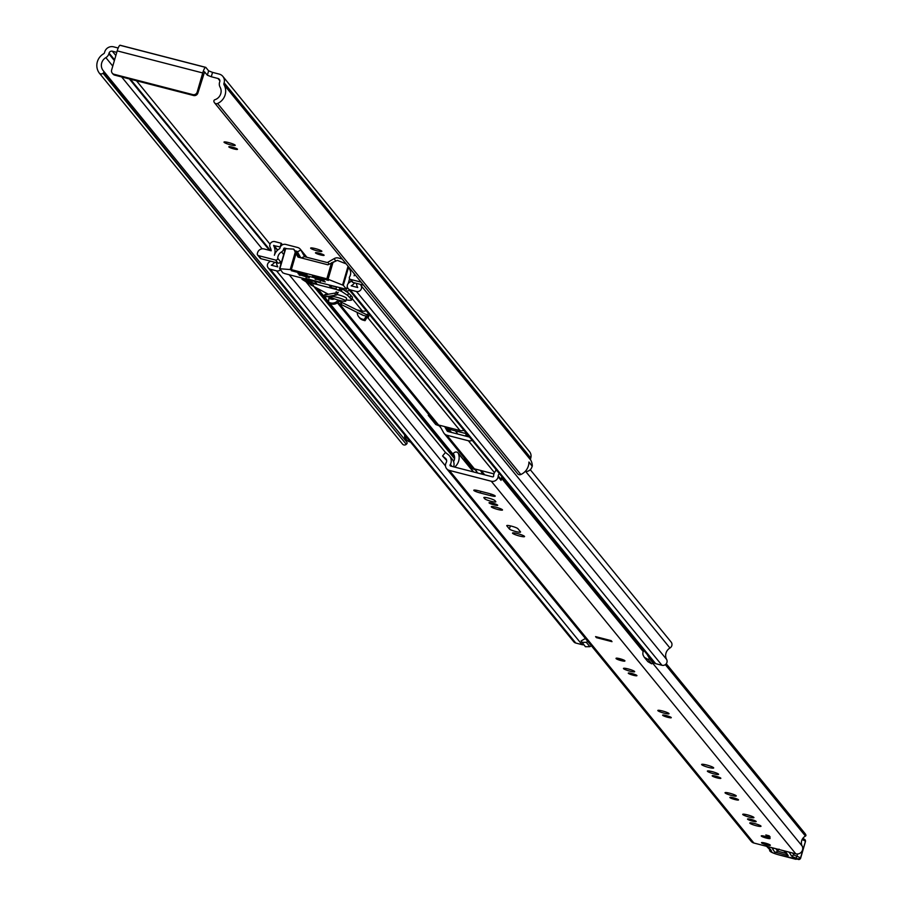 <?xml version="1.0" encoding="UTF-8"?>
<svg xmlns="http://www.w3.org/2000/svg" width="905" height="905" viewBox="0 0 905 905"><rect width="100%" height="100%" fill="white"/><g stroke="black" fill="none" stroke-linecap="round" stroke-linejoin="round"><path stroke-width="1.36" d="M118.182 48.022L113.589 46.834A7.251 7.025 140.7 0 0 104.709 51.958L104.494 52.694A1.765 1.708 -39.3 0 1 103.668 53.746A13.439 13.021 140.7 0 0 99.154 72.898A2.658 2.568 -39.3 0 0 103.023 73.271L103.374 72.966A1.414 1.369 -39.3 0 0 103.521 71.009L103.487 70.963A8.846 8.564 140.7 0 1 105.862 57.626A6.369 6.165 -39.3 0 0 108.86 53.814L109.075 53.078A2.658 2.568 140.7 0 1 112.322 51.212L116.768 52.354M103.023 73.271L406.288 444.321A2.658 2.568 140.7 0 1 402.408 443.948L99.369 73.169M215.831 103.634A2.658 2.568 -39.3 0 0 217.585 103.475L520.839 474.525A2.658 2.568 140.7 0 1 517.762 473.835L214.508 102.785A2.658 2.568 -39.3 0 0 215.831 103.634M237.438 149.155A4.514 0.645 -163.8 0 0 232.89 147.3A4.514 0.645 -163.8 0 0 228.829 146.791A4.514 0.645 -163.8 0 0 228.875 146.949A4.514 0.645 -163.8 0 0 233.422 148.805A4.514 0.645 -163.8 0 0 237.483 149.314A4.514 0.645 -163.8 0 0 237.438 149.155M235.153 145.151A5.837 0.837 -163.8 0 0 229.282 142.752A5.837 0.837 -163.8 0 0 224.021 142.096A5.837 0.837 -163.8 0 0 224.089 142.3A5.837 0.837 -163.8 0 0 229.961 144.698A5.837 0.837 -163.8 0 0 235.232 145.354A5.837 0.837 -163.8 0 0 235.153 145.151M324.058 255.153A4.514 0.645 -163.8 0 0 319.522 253.298A4.514 0.645 -163.8 0 0 315.449 252.789A4.514 0.645 -163.8 0 0 315.506 252.948A4.514 0.645 -163.8 0 0 320.053 254.791A4.514 0.645 -163.8 0 0 324.114 255.301A4.514 0.645 -163.8 0 0 324.058 255.153M321.784 251.149A5.837 0.837 -163.8 0 0 315.902 248.751A5.837 0.837 -163.8 0 0 310.641 248.094A5.837 0.837 -163.8 0 0 310.72 248.287A5.837 0.837 -163.8 0 0 316.592 250.696A5.837 0.837 -163.8 0 0 321.852 251.352A5.837 0.837 -163.8 0 0 321.784 251.149M528.927 462.195L532.14 466.12A6.369 6.165 140.7 0 1 525.092 471.528M407.126 437.896A6.369 6.165 140.7 0 1 404.626 436.945M410.463 441.979A6.369 6.165 140.7 0 1 406.639 439.819L404.671 437.42M211.272 76.744L207.358 75.206L208.625 70.828L212.539 72.377L211.272 76.744L217.981 78.475A2.658 2.568 140.7 0 1 219.768 81.654L219.553 82.389A6.369 6.165 -39.3 0 0 220.062 87.106A8.846 8.564 140.7 0 1 214.904 99.731L214.858 99.742A1.414 1.369 -39.3 0 0 213.919 101.496L214.044 101.937A2.658 2.568 -39.3 0 0 214.508 102.785M204.451 71.789L207.358 75.206M208.625 70.828L205.876 67.456A7.251 1.471 104.5 0 0 205.684 67.332A7.251 1.471 104.5 0 0 202.731 72.954L197.166 92.118L197.89 93L204.609 71.823M212.539 72.377L219.248 74.108A7.251 7.025 140.7 0 1 224.123 82.774L223.908 83.509A1.765 1.708 -39.3 0 0 224.055 84.821A13.439 13.021 140.7 0 1 217.585 103.475M456.821 433.8L457.082 432.895L455.407 430.848M464.31 430.723L463.145 430.418M451.493 432.432L448.586 428.88L451.776 429.92A5.306 0.769 16.2 0 1 452.511 430.101L466.098 433.608A5.306 0.769 16.2 0 1 466.822 433.8M448.631 428.744L447.5 427.307M406.288 444.321L103.374 72.966M532.14 466.12L532.321 466.177A13.439 13.021 -39.3 0 0 530.703 460.034A1.765 1.708 140.7 0 1 530.568 458.722L530.783 457.975A7.251 7.025 -39.3 0 0 529.515 451.618L222.868 76.416M406.232 441.391A8.846 8.564 140.7 0 1 404.739 434.966M532.321 466.177L528.927 462.014A13.439 13.021 140.7 0 1 520.839 474.525M197.89 93A3.541 3.428 140.7 0 1 193.557 95.5L192.833 94.606L114.007 74.267A3.541 3.428 -39.3 0 1 111.632 70.036L117.198 50.872A7.251 1.471 -75.5 0 1 120.15 45.25A7.251 1.471 -75.5 0 1 120.342 45.386L205.458 67.355M192.833 94.606A3.541 3.428 -39.3 0 0 197.166 92.118M114.007 74.267L114.731 75.149L193.557 95.5M114.731 75.149A3.541 3.428 140.7 0 1 112.65 73.554M103.589 71.099L406.775 442.059A1.414 1.369 140.7 0 1 406.628 444.016M636.882 675.492A4.514 0.645 -163.8 0 0 632.346 673.637A4.514 0.645 -163.8 0 0 628.274 673.128A4.514 0.645 -163.8 0 0 628.33 673.286A4.514 0.645 -163.8 0 0 632.867 675.141A4.514 0.645 -163.8 0 0 636.939 675.65A4.514 0.645 -163.8 0 0 636.882 675.492M634.609 671.499A5.837 0.837 -163.8 0 0 628.726 669.089A5.837 0.837 -163.8 0 0 623.466 668.433A5.837 0.837 -163.8 0 0 623.534 668.637A5.837 0.837 -163.8 0 0 629.416 671.035A5.837 0.837 -163.8 0 0 634.677 671.691A5.837 0.837 -163.8 0 0 634.609 671.499M624.869 661.023L624.914 660.854A4.604 0.667 -163.8 0 0 624.857 660.695A4.604 0.667 -163.8 0 0 620.23 658.806A4.604 0.667 -163.8 0 0 616.079 658.286L616.034 658.455A4.604 0.667 16.2 0 1 619.721 658.851A4.604 0.667 16.2 0 1 624.869 661.023A4.604 0.667 16.2 0 1 621.169 660.627A4.604 0.667 16.2 0 1 616.034 658.455M473.858 490.442A5.837 0.837 -163.8 0 0 480.317 492.999L490.544 495.635A5.837 0.837 -163.8 0 0 495.239 496.144A5.837 0.837 -163.8 0 0 488.711 493.383L478.485 490.748A5.837 0.837 -163.8 0 0 473.79 490.239A5.837 0.837 -163.8 0 0 473.858 490.442M497.637 505.126A4.514 0.645 -163.8 0 0 493.101 503.271A4.514 0.645 -163.8 0 0 489.039 502.761A4.514 0.645 -163.8 0 0 489.085 502.92A4.514 0.645 -163.8 0 0 493.632 504.775A4.514 0.645 -163.8 0 0 497.693 505.284A4.514 0.645 -163.8 0 0 497.637 505.126M502.433 509.775A5.837 0.837 -163.8 0 0 496.562 507.377A5.837 0.837 -163.8 0 0 491.291 506.721A5.837 0.837 -163.8 0 0 491.37 506.924A5.837 0.837 -163.8 0 0 497.241 509.323A5.837 0.837 -163.8 0 0 502.501 509.979A5.837 0.837 -163.8 0 0 502.433 509.775M524.481 536.348A6.278 0.905 -163.8 0 0 518.158 533.769A6.278 0.905 -163.8 0 0 512.502 533.056A6.278 0.905 -163.8 0 0 512.581 533.271A6.278 0.905 -163.8 0 0 518.904 535.862A6.278 0.905 -163.8 0 0 524.561 536.563A6.278 0.905 -163.8 0 0 524.481 536.348M671.239 717.529A4.514 0.645 -163.8 0 0 666.691 715.674A4.514 0.645 -163.8 0 0 662.63 715.165A4.514 0.645 -163.8 0 0 662.686 715.312A4.514 0.645 -163.8 0 0 667.223 717.167A4.514 0.645 -163.8 0 0 671.284 717.676A4.514 0.645 -163.8 0 0 671.239 717.529M668.953 713.525A5.837 0.837 -163.8 0 0 663.082 711.126A5.837 0.837 -163.8 0 0 657.822 710.47A5.837 0.837 -163.8 0 0 657.89 710.663A5.837 0.837 -163.8 0 0 663.761 713.061A5.837 0.837 -163.8 0 0 669.033 713.728A5.837 0.837 -163.8 0 0 668.953 713.525M720.787 778.153A4.514 0.645 -163.8 0 0 716.24 776.298A4.514 0.645 -163.8 0 0 712.178 775.789A4.514 0.645 -163.8 0 0 712.235 775.947A4.514 0.645 -163.8 0 0 716.771 777.802A4.514 0.645 -163.8 0 0 720.844 778.311A4.514 0.645 -163.8 0 0 720.787 778.153M718.502 774.148A5.837 0.837 -163.8 0 0 712.631 771.75A5.837 0.837 -163.8 0 0 707.371 771.094A5.837 0.837 -163.8 0 0 707.439 771.298A5.837 0.837 -163.8 0 0 713.321 773.696A5.837 0.837 -163.8 0 0 718.581 774.352A5.837 0.837 -163.8 0 0 718.502 774.148M713.604 767.757A6.278 0.905 -163.8 0 0 707.28 765.166A6.278 0.905 -163.8 0 0 701.624 764.465A6.278 0.905 -163.8 0 0 701.703 764.68A6.278 0.905 -163.8 0 0 708.027 767.259A6.278 0.905 -163.8 0 0 713.683 767.972A6.278 0.905 -163.8 0 0 713.604 767.757M738.457 799.782A4.514 0.645 -163.8 0 0 733.921 797.927A4.514 0.645 -163.8 0 0 729.849 797.418A4.514 0.645 -163.8 0 0 729.905 797.577A4.514 0.645 -163.8 0 0 734.453 799.42A4.514 0.645 -163.8 0 0 738.514 799.93A4.514 0.645 -163.8 0 0 738.457 799.782M736.184 795.778A5.837 0.837 -163.8 0 0 730.301 793.38A5.837 0.837 -163.8 0 0 725.041 792.723A5.837 0.837 -163.8 0 0 725.109 792.916A5.837 0.837 -163.8 0 0 730.991 795.325A5.837 0.837 -163.8 0 0 736.251 795.981A5.837 0.837 -163.8 0 0 736.184 795.778M753.865 817.407A5.837 0.837 -163.8 0 0 747.983 815.009A5.837 0.837 -163.8 0 0 742.722 814.353A5.837 0.837 -163.8 0 0 742.79 814.545A5.837 0.837 -163.8 0 0 748.673 816.943A5.837 0.837 -163.8 0 0 753.933 817.611A5.837 0.837 -163.8 0 0 753.865 817.407M756.139 821.412A4.514 0.645 -163.8 0 0 751.591 819.557A4.514 0.645 -163.8 0 0 747.53 819.048A4.514 0.645 -163.8 0 0 747.587 819.195A4.514 0.645 -163.8 0 0 752.123 821.05A4.514 0.645 -163.8 0 0 756.195 821.559A4.514 0.645 -163.8 0 0 756.139 821.412M760.935 826.061A5.837 0.837 -163.8 0 0 755.053 823.663A5.837 0.837 -163.8 0 0 749.793 822.996A5.837 0.837 -163.8 0 0 749.86 823.199A5.837 0.837 -163.8 0 0 755.743 825.598A5.837 0.837 -163.8 0 0 761.003 826.254A5.837 0.837 -163.8 0 0 760.935 826.061M770.031 838.324A4.604 0.667 -163.8 0 0 765.392 836.435A4.604 0.667 -163.8 0 0 761.252 835.915A4.604 0.667 -163.8 0 0 761.309 836.073A4.604 0.667 -163.8 0 0 765.935 837.962A4.604 0.667 -163.8 0 0 770.087 838.483A4.604 0.667 -163.8 0 0 770.031 838.324M770.279 845.112A4.604 0.667 -163.8 0 0 765.653 843.211A4.604 0.667 -163.8 0 0 761.501 842.702A4.604 0.667 -163.8 0 0 761.558 842.86A4.604 0.667 -163.8 0 0 766.184 844.75A4.604 0.667 -163.8 0 0 770.336 845.259A4.604 0.667 -163.8 0 0 770.279 845.112M496.517 470.125A8.281 8.021 -39.3 0 0 493.576 475.611A0.882 0.86 140.7 0 1 492.546 476.856L450.622 466.041A0.882 0.86 140.7 0 1 450.419 464.469L451.991 466.392M596.418 637.64L595.581 636.611L611.18 640.638L612.006 641.668L596.418 637.64L596.633 636.882M484.695 498.757A5.837 0.837 -163.8 0 0 490.578 501.166A5.837 0.837 -163.8 0 0 495.838 501.823A5.837 0.837 -163.8 0 0 495.77 501.619L494.956 500.635A5.837 0.837 -163.8 0 0 489.085 498.236A5.837 0.837 -163.8 0 0 483.824 497.569A5.837 0.837 -163.8 0 0 483.892 497.773L484.695 498.757L485.091 497.411M509.413 529.006A5.837 0.837 -163.8 0 0 515.296 531.405A5.837 0.837 -163.8 0 0 520.556 532.061A5.837 0.837 -163.8 0 0 520.488 531.869L517.898 528.701A5.837 0.837 -163.8 0 0 512.015 526.291A5.837 0.837 -163.8 0 0 506.755 525.635A5.837 0.837 -163.8 0 0 506.834 525.839L509.413 529.006L510.33 525.873M804.794 833.347A2.658 2.568 140.7 0 1 805.45 834.139L805.846 834.908A0.882 0.86 140.7 0 1 805.461 836.084A7.523 7.285 -39.3 0 0 802.169 846.073A5.487 5.306 140.7 0 1 795.823 853.845L753.888 843.03A5.487 5.306 140.7 0 1 751.161 841.288L446.618 468.666A5.487 5.306 140.7 0 1 445.86 463.292L446.267 462.5A3.541 3.428 140.7 0 0 445.396 458.258L442.545 456.007L445.441 452.443L448.292 454.695A8.281 8.021 140.7 0 1 450.419 464.469M499.356 473.598A3.541 3.428 -39.3 0 0 498.214 475.906L498.123 476.788A5.487 5.306 140.7 0 1 491.279 481.234L449.355 470.408A5.487 5.306 140.7 0 1 446.618 468.666M766.795 836.141L765.822 834.953L769.171 835.813L770.144 837.012L766.795 836.141L767.044 835.27M498.123 476.788L501.053 480.363A5.487 5.306 140.7 0 0 501.087 478.756M453.575 461.607A7.523 7.285 -39.3 0 0 453.575 454.072A0.882 0.86 140.7 0 1 453.88 452.873L454.638 452.398A2.658 2.568 140.7 0 1 458.439 453.631A12.116 11.731 -39.3 0 1 454.672 467.082M496.042 469.548A12.116 11.731 -39.3 0 0 495.567 471.064M446.629 460.441L442.545 456.007M449.491 455.871L452.274 459.276A8.281 8.021 140.7 0 1 453.631 466.81M502.139 477.003A3.541 3.428 -39.3 0 0 500.997 479.311L498.214 475.906M500.906 480.193L500.997 479.311M783.006 850.542L785.845 852.08L788.221 855.644A2.658 2.591 -33.7 0 1 786.75 854.603L784.364 851.028L780.336 849.852M775.879 848.698L777.497 851.13L786.343 853.46M770.393 849.229L771.422 851.582A7.07 1.018 -163.8 0 0 779.228 854.976L798.278 859.354A5.837 0.837 -163.8 0 0 795.552 857.94A8.846 1.278 16.2 0 1 791.423 855.791L789.149 852.125M779.318 854.999L795.721 859.252M790.404 852.453L789.25 852.533M788.221 855.644L774.703 852.08L772.316 848.505L773.56 848.109M766.637 844.863A4.604 0.667 16.2 0 1 761.501 842.702A4.604 0.667 16.2 0 1 765.2 843.098A4.604 0.667 16.2 0 1 770.336 845.259A4.604 0.667 16.2 0 1 766.637 844.863M766.388 838.087A4.604 0.667 16.2 0 1 761.252 835.915A4.604 0.667 16.2 0 1 764.94 836.311A4.604 0.667 16.2 0 1 770.087 838.483A4.604 0.667 16.2 0 1 766.388 838.087M366.163 310.641A5.487 5.306 140.7 0 1 362.362 311.048L356.932 309.906M344.794 290.528L345.812 290.799A5.487 5.306 -39.3 0 0 349.613 290.392M435.328 422.533A5.487 5.306 -39.3 0 0 438.563 424.999L460.034 430.542A5.487 5.306 -39.3 0 0 463.835 430.135M366.095 314.442A5.487 5.306 -39.3 0 0 368.81 313.877M471.154 466.369A5.487 5.306 -39.3 0 0 474.39 468.835L493.96 473.892M472.184 440.35A5.487 5.306 140.7 0 1 468.383 440.758L446.912 435.226A5.487 5.306 140.7 0 1 443.676 432.748L440.203 426.56A1.595 1.539 -39.3 0 0 439.264 425.836L435.757 424.524L428.235 415.338L429.275 415.237M469.503 437.081A1.595 1.539 140.7 0 1 469.457 437.07L447.986 431.527A1.595 1.539 140.7 0 1 447.047 430.803L444.672 426.583M342.169 258.988L338.368 258.004A5.487 5.306 -39.3 0 0 334.239 258.581L327.904 262.235A1.595 1.539 140.7 0 1 326.705 262.405L305.245 256.862A1.595 1.539 140.7 0 1 304.306 256.149L300.822 249.961A5.487 5.306 -39.3 0 0 297.587 247.484L285.709 244.418A4.604 4.457 -39.3 0 0 280.075 247.653L279.747 248.603A11.233 10.883 -39.3 0 0 274.396 255.233L274.373 255.233A12.557 12.161 -39.3 0 0 273.604 245.572L280.165 246.963L281.24 243.264L282.473 244.769M300.777 257.801L297.451 251.895A1.595 1.539 -39.3 0 0 296.512 251.183L295.098 250.809M286.715 248.649L284.634 248.106A0.713 0.69 -39.3 0 0 283.763 248.615L283.525 249.441A4.073 3.937 140.7 0 1 281.568 251.907A7.342 7.116 -39.3 0 0 277.745 258.31L280.245 261.375A1.765 1.708 140.7 0 1 278.016 263.106L275.505 260.04A1.765 1.708 -39.3 0 0 277.745 258.31M477.478 472.976L476.03 470.396A1.595 1.539 -39.3 0 0 475.091 469.672L471.584 468.36L464.061 459.163L465.102 459.073M482.693 474.322L480.498 470.419M350.902 281.398L348.436 282.812M530.273 469.706L671.114 642.03A4.073 3.937 140.7 0 1 669.96 648.014A8.665 8.394 -39.3 0 0 666.634 659.451A4.073 3.937 140.7 0 1 661.962 665.288L655.661 663.659A4.073 3.937 140.7 0 1 653.636 662.37L348.12 288.559A4.073 3.937 -39.3 0 0 350.156 289.849L356.446 291.478A4.073 3.937 -39.3 0 0 361.118 285.641A8.665 8.394 140.7 0 1 360.586 284.419L363.584 285.188M349.251 267.654A4.073 3.937 140.7 0 0 349.76 269.509A7.342 7.116 -39.3 0 1 349.579 276.862A1.765 1.708 -39.3 0 0 350.574 279.419L353.086 282.484L354.624 282.88A11.233 10.883 140.7 0 1 351.197 285.833L357.724 287.53A12.557 12.161 140.7 0 1 356.389 283.333L360.586 284.419M353.086 282.484A1.765 1.708 140.7 0 1 352.203 281.919L349.692 278.853M351.366 280.901A7.342 7.116 140.7 0 1 349.375 282.53A4.073 3.937 -39.3 0 0 348.12 288.559M281.24 243.264L274.882 241.624A4.073 3.937 140.7 0 0 270.199 247.45A8.665 8.394 -39.3 0 1 271.172 250.787L264.09 248.954A5.306 5.136 -39.3 0 0 257.586 252.699L257.348 253.547A1.765 1.708 -39.3 0 0 258.536 255.651L261.036 258.717L270.505 261.16A8.665 8.394 140.7 0 1 269.385 261.964A4.073 3.937 -39.3 0 0 270.256 269.226L276.545 270.855A4.073 3.937 -39.3 0 0 280.38 269.86M270.505 261.16L274.713 262.246A12.557 12.161 140.7 0 1 271.296 265.222L277.824 266.896A11.233 10.883 140.7 0 1 276.466 262.699L278.016 263.106M280.855 264.305A7.342 7.116 140.7 0 1 280.245 261.375M643.749 650.276L643.161 651.792A4.774 4.627 -39.3 0 0 643.421 655.729L644.303 657.29L648.093 659.451L649.519 658.636L653.082 662.992L650.729 658.817M350.574 279.419L361.072 282.122M354.647 274.249A12.557 12.161 -39.3 0 0 354.149 275.821L354.138 275.81A11.233 10.883 -39.3 0 0 354.466 274.045M258.536 255.651L275.505 260.04M583.793 644.722A4.073 3.937 140.7 0 1 582.062 644.665L575.772 643.036A4.073 3.937 140.7 0 1 573.736 641.747L268.231 267.937M581.858 642.358L586.304 642.312L589.868 646.679L585.422 646.724L581.078 640.966L585.411 638.478M587.82 641.441L586.304 642.312M589.868 646.679L591.384 645.797M648.093 659.451L651.657 663.817L653.082 662.992M651.657 663.817L647.867 661.646L644.303 657.29M647.166 654.451L649.519 658.636M274.713 262.246L276.466 262.699M261.036 258.717A1.765 1.708 140.7 0 1 260.165 258.163L257.654 255.097M354.624 282.88L356.389 283.333M320.574 280.686L320.132 282.213L305.879 278.536L306.32 277.009M305.879 278.536L320.743 282.971L320.132 282.213M361.604 314.284A3.541 3.428 -39.3 0 0 363.369 315.404L366.22 316.139L364.161 319.578L362.294 319.103A7.07 6.855 140.7 0 1 357.26 312.44M366.22 316.139L367.113 317.225L365.043 320.675L363.188 320.189A7.07 6.855 140.7 0 1 359.24 317.372M361.095 310.72A3.541 3.428 140.7 0 1 360.993 311.173A3.541 3.428 -39.3 0 0 360.869 311.852M362 310.947A3.541 3.428 140.7 0 1 361.887 312.27A3.541 3.428 -39.3 0 0 361.864 312.349M365.043 320.675L364.161 319.578M338.165 300.053A7.07 6.855 140.7 0 1 330.529 302.904L328.673 302.428L328.753 298.469L331.603 299.204A3.541 3.428 -39.3 0 0 334.33 298.797M339.511 300.415A7.07 6.855 140.7 0 1 331.422 304.001L328.673 302.428M306.987 274.894L291.32 270.686L307.123 274.441M296.32 253.468L298.277 257.156M306.399 279.17L284.747 273.593L282.79 272.812L279.86 268.751L291.342 269.645L326.852 278.808L343.3 285.313L346.547 289.329L320.766 282.88M291.342 269.645L296.026 253.536L293.706 249.113L285.403 248.637L279.6 268.762M313.843 276.127L328.391 280.414L312.429 275.867M300.279 274.905L309.363 277.79L299.261 274.656M316.207 279.023L325.291 281.896L315.189 278.774M299.17 273.548L324.171 280.539L298.152 273.299M296.41 253.66L297.021 254.859M346.151 263.864L337.316 260.369L327.882 264.803L298.028 257.099L296.026 253.536M313.696 276.625L312.723 276.24M293.706 249.113L300.155 257.642M300.132 275.403L299.159 275.018M316.071 279.521L315.087 279.136M299.023 274.045L298.039 273.661M298.48 257.212L297.066 254.701M303.831 278.514L309.329 282.484L339.522 290.279L339.861 287.813M339.522 290.279L341.615 288.265M339.239 289.939L339.726 287.779M336.592 287.1L329.047 285.154L331.004 287.541L336.027 288.842L336.592 287.1M307.248 279.532L311.716 282.564L316.739 283.865L314.793 281.478L307.248 279.532M312.225 280.81L311.716 282.564M336.536 287.089L336.027 288.842M331.502 285.788L331.004 287.541M338.085 292.722L336.049 292.134M341.604 288.559L348.459 292.96L352.384 297.1A13.27 1.912 16.2 0 1 352.418 297.349A13.27 1.912 16.2 0 1 352.26 297.541M342.158 288.797L341.434 291.32L336.128 289.408M306.207 280.165L301.976 279.26L308.877 283.582L313.515 285.211L310.483 284.724L328.345 294.238M341.434 291.32L347.735 295.483L351.649 299.623L352.384 297.1M351.649 299.623A13.27 1.912 16.2 0 1 351.683 299.872A13.27 1.912 16.2 0 1 346.163 299.86M350.122 297.824L350.857 295.302M347.735 295.483L348.459 292.96M301.976 279.26L302.315 278.118M345.801 301.082A7.964 1.143 -163.8 0 0 336.909 297.326A7.964 1.143 -163.8 0 0 330.517 296.636A7.964 1.143 -163.8 0 0 339.409 300.392A7.964 1.143 -163.8 0 0 345.801 301.082L346.581 298.39A7.964 1.143 -163.8 0 0 337.689 294.634A7.964 1.143 -163.8 0 0 337.169 294.498M327.519 294.781L327.09 293.661L325.585 294.34L326.004 295.471M339.217 300.913L341.728 303.288L340.359 304.069L337.78 302.519M367.441 316.026A1.063 0.713 116.4 0 1 368.686 316.648A1.063 0.713 116.4 0 1 367.226 316.456M327.09 293.661L328.13 294.272M325.642 294.691A1.063 0.905 -131.5 0 0 324.669 294.804L325.585 294.34M217.981 78.475L219.858 80.783M112.322 51.212L115.851 55.522M136.474 80.76L270.018 244.146M450.215 428.008L451.776 429.92M105.862 57.626L112.774 66.088M121.643 76.936L262.133 248.83M108.86 53.814L114.381 60.578M129.381 78.927L269.486 250.357M109.075 53.078L114.596 59.832M130.422 79.199L270.527 250.617M224.055 84.821L530.703 460.034M223.908 83.509L530.568 458.722M224.123 82.774L530.783 457.975M117.198 50.872L202.731 72.954M465.555 436.063L466.256 433.642L465.543 436.052M466.799 436.38L467.365 434.457M480.793 491.347L480.317 492.999M491.279 481.234L795.823 853.845M449.355 470.408L753.888 843.03M501.359 478.021L643.229 651.611M652.709 663.207L802.169 846.073M665.345 664.643L805.461 836.084M473.383 471.912L458.439 453.631M805.45 834.139L666.227 663.806M666.114 663.942L805.846 834.908M446.301 459.367L445.396 458.258M491.008 494.051L490.544 495.635M774.703 852.08A2.658 2.591 -33.7 0 0 777.497 851.13L779.058 849.128M767.101 846.435A102.559 14.774 16.2 0 1 771.614 851.401M770.155 849.784A1.765 1.742 46.2 0 0 771.422 851.582M770.166 849.478C768.288 850.938 771.32 852.782 779.262 854.999L779.228 854.976M792.565 853.008L793.606 854.558A7.07 1.018 -163.8 0 0 796.909 856.277A7.602 1.097 16.2 0 1 800.461 858.121L800.54 858.234A4.955 0.713 16.2 0 1 800.574 858.37A4.955 0.713 16.2 0 1 800.45 858.472M805.348 841.661A4.955 0.713 -163.8 0 0 805.45 841.56A4.955 0.713 -163.8 0 0 805.416 841.424L800.54 858.234A1.765 1.731 146.3 0 1 798.357 859.467M805.167 839.942A1.765 1.731 -33.7 0 1 805.201 839.998L805.201 839.998A1.765 1.731 -33.7 0 1 805.416 841.424L800.461 858.121A1.765 1.731 146.3 0 1 798.278 859.354M797.565 854.003L796.909 856.277A1.765 0.826 110.6 0 1 795.552 857.94M793.945 853.37L793.606 854.558A1.765 1.731 146.3 0 1 791.423 855.791M802.871 838.324L805.122 839.885A1.765 1.731 -33.7 0 1 805.337 841.311A7.602 1.097 -163.8 0 0 802.113 839.591M795.767 859.286L800.574 858.37L805.45 841.56L805.122 839.885A1.765 1.731 -33.7 0 0 804.138 839.184A5.837 0.837 16.2 0 0 802.848 838.358M772.316 848.505A2.658 2.591 -33.7 0 0 774.25 848.279M784.465 851.175A2.658 2.591 -33.7 0 0 785.845 852.08M345.812 290.799L346.547 291.693M352.09 298.469L362.362 311.048M339.115 303.322L438.563 424.999M367.679 317.553L460.034 430.542M446.912 435.226L474.39 468.835M468.383 440.758L494.469 472.682M296.512 251.183L298.231 253.276M284.634 248.106L285.313 248.954M318.232 289.227L328.685 302.01M330.008 303.627L454.321 455.735M475.091 469.672L476.799 471.765M439.264 425.836L440.973 427.941M445.305 426.741L449.547 431.923M481.132 470.577L484.594 474.808M297.451 251.895L300.822 249.961L306.795 257.269M301.218 257.925L304.623 256.545M525.748 471.562L669.96 648.014M361.118 285.641L666.634 659.451M334.239 258.581L335.608 261.002M327.904 262.235L328.99 264.158M356.446 291.478L661.962 665.288M350.156 289.849L655.661 663.659M270.256 269.226L575.772 643.036M276.545 270.855L582.062 644.665M289.193 274.735L445.486 465.973M281.568 251.907L283.695 254.52M305.958 281.76L445.498 452.489M283.525 249.441L284.736 250.934M314.058 286.806L454.559 458.722M283.763 248.615L284.985 250.108M315.822 287.835L454.615 457.659M273.604 245.572L277.462 250.289M273.808 245.323L277.688 250.074M438.868 425.079L438.687 425.689M435.757 424.524L436.052 423.517M474.684 468.914L474.514 469.525M471.584 468.36L471.878 467.342M363.188 320.189L362.294 319.103M361.887 312.27L360.993 311.173M331.422 304.001L330.529 302.904M279.86 268.751L285.72 248.581M348.063 266.194L342.61 284.951M343.3 285.313L348.651 266.918M349.59 278.706L348.199 283.525M347.294 286.636L346.525 289.261M295.256 252.133L290.234 269.441M331.524 262.699L326.852 278.808M328.119 279.215L333.142 261.918M310.517 284.6L310.698 283.978M311.06 284.057L310.89 284.656M340.291 290.924L340.744 289.362M337.373 292.451L336.796 292.281M336.377 292.994A1.063 1.007 80.4 0 0 335.076 293.921A1.063 1.007 80.4 0 0 336.264 295.041A1.063 1.007 80.4 0 0 336.965 293.503M325.924 296.682A1.063 1.007 -99.6 0 1 324.465 296.365A1.063 1.007 -99.6 0 1 325.608 294.815M338.21 292.304L336.264 295.041L325.495 296.874L324.307 296.342L324.669 294.804A1.063 0.905 -131.5 0 0 324.397 295.369M205.684 67.332L120.15 45.25M112.243 73.147L112.967 74.029M99.256 73.045L402.521 444.095M103.555 71.054L406.809 442.104M457.138 432.986L456.889 433.823M666.261 663.761L805.167 833.709M458.032 452.919L473.609 471.969M766.196 845.915L770.438 850.338M782.701 850.462L784.364 851.028M337.395 302.824L435.837 423.269M444.185 433.484L471.663 467.093M445.43 426.775L449.672 431.957M481.256 470.611L484.718 474.842M300.324 249.226L306.919 257.303M359.658 317.949L358.765 316.852M279.543 268.808L285.403 248.637M346.547 289.329L347.305 286.727M348.255 283.446L349.624 278.751M351.683 299.872L352.418 297.349M310.585 283.955L310.392 284.634M330.71 295.992L330.517 296.636M327.712 296.501L332.429 299.317M340.359 304.069L363.041 315.302M341.355 302.191L368.426 315.596M335.642 292.994L325.144 294.781M336.174 291.715L335.913 292.949"/></g></svg>
